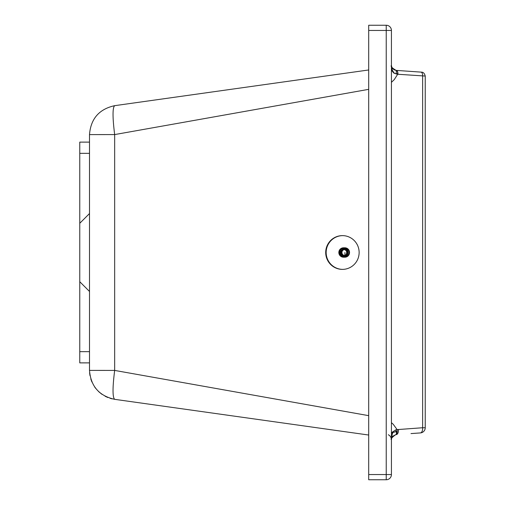 <?xml version="1.0" encoding="UTF-8"?>
<svg xmlns="http://www.w3.org/2000/svg" width="505" height="505" viewBox="0 0 505 505"><rect width="100%" height="100%" fill="white"/><g stroke="black" fill="none" stroke-linecap="round" stroke-linejoin="round"><path stroke-width="0.76" d="M79.765 281.721L89.505 291.454L89.505 351.657L79.765 351.657L79.765 223.279L89.505 213.546L89.505 153.343L79.765 153.343L79.765 223.279M92.75 370.399L114.66 370.417L368.701 415.659M92.75 134.601L114.66 134.582L368.701 89.341M342.649 235.62A16.88 16.715 -90 0 0 328.199 260.593A16.88 16.715 -90 0 0 342.649 269.38M391.425 65.555L391.425 65.896M327.751 260.593A16.88 16.715 -90 0 0 359.137 252.5A16.88 16.715 -90 0 0 342.422 235.62A16.88 16.715 -90 0 0 327.751 260.593M388.32 434.71L389.885 435.777L391.154 437.803L391.425 439.249M391.425 433.833L392.29 432.185L395.636 429.894L397.138 429.616A5.195 2.557 78.5 0 1 395.579 434.704L396.255 434.609C392.593 435.834 390.984 437.564 391.425 439.792A29.909 20.238 -179.6 0 1 391.425 439.464A5.195 4.261 1.8 0 1 391.425 439.628C390.378 439.236 391.766 437.595 395.579 434.704M391.425 422.672L393.199 424.25L397.138 429.616L422.634 427.741L422.634 76.002A3.895 1.944 -86 0 0 420.962 72.114L396.255 70.391A10.441 7.348 90 0 1 396.116 70.378A3.895 1.938 95.6 0 1 397.688 74.254L393.647 72.909L391.867 70.618L391.425 69.078M394.266 73.313L392.189 69.961L391.425 65.208C391.691 68.188 393.3 69.917 396.255 70.391A3.895 1.944 94 0 1 397.934 74.273A12.088 10.466 90 0 1 397.688 74.254L394.26 79.62L391.425 82.328M368.701 30.445L368.701 25.25L386.23 25.25A5.195 5.195 0 0 1 391.425 30.445L391.425 474.555L368.701 474.555L368.701 30.445L386.23 30.445L386.23 479.75A5.195 5.195 0 0 0 391.425 474.555M396.116 70.378C392 67.973 390.441 66.306 391.425 65.397A3.889 3.226 177.9 0 1 391.425 65.536A27.453 17.574 179.6 0 1 391.425 65.208A40.375 14.475 179.6 0 0 391.425 65.397M397.934 74.273L425.235 76.047C424.535 73.389 423.266 72.095 421.441 72.152L421.435 72.152M420.962 72.114L421.441 72.152M391.425 30.445L386.23 30.445L386.23 25.25M393.117 432.11L392.196 434.338L391.425 439.792A48.013 15.788 -179.6 0 1 391.425 439.628M114.597 105.678L114.654 105.671C112.501 107.641 112.501 117.28 114.66 134.582L89.505 134.601L89.505 370.399L114.66 370.417C112.495 387.72 112.495 397.359 114.66 399.329L368.701 435.032M368.701 479.75L386.23 479.75L368.701 479.75L368.701 474.555M79.765 351.657L79.765 362.88L89.505 362.88L89.505 370.399C90.755 386.243 99.138 395.888 114.66 399.329L114.42 399.297M112.066 398.849L110.033 398.293M107.83 397.511L105.103 396.248M101.96 394.329L98.62 391.602M95.716 388.402L94.58 386.855M91.91 382.007L90.805 379.015M89.959 375.518L89.6 372.74M395.655 429.888L396.324 431.352L391.886 432.804L397.252 431.289M410.988 433.58L420.4 432.924A5.195 5.195 0 0 0 425.235 427.741L422.634 427.741A5.195 2.594 86 0 1 420.4 432.924M368.701 69.968L114.66 105.671L368.701 69.968M79.765 153.343L79.765 142.12L89.505 142.12L89.505 134.601C90.755 118.757 99.138 109.112 114.66 105.671L211.835 92.011M397.706 73.743L396.027 73.629L396.141 74.077M396.027 73.629L394.209 73.294L396.027 73.629M396.362 431.352A5.195 0.36 -94 0 1 396.362 434.237M396.28 70.41L396.299 73.648M398.489 429.427A5.195 2.594 86 0 1 396.255 434.609M344.669 257.203A4.709 4.665 -90 0 0 349.548 252.506A4.709 4.665 -90 0 0 344.675 247.797M343.501 257.209L344.448 257.209A4.709 4.665 -90 0 0 349.113 252.506A4.709 4.665 -90 0 0 344.454 247.791L343.501 247.791A4.709 4.665 -90 0 0 338.836 252.494A4.709 4.665 -90 0 0 343.501 257.209A4.709 4.665 -90 0 0 348.16 252.506A4.709 4.665 -90 0 0 343.507 247.791M347.427 252.506A4.059 4.021 90 0 1 341.399 256.01A4.059 4.021 90 0 1 341.405 248.984A4.059 4.021 90 0 1 347.427 252.506M343.57 249.123L345.313 249.666L345.502 250.341L346.209 250.644L346.752 252.348L346.02 254.615L344.404 255.795L342.971 255.486L343.248 255.877L343.842 255.486M342.971 255.486L342.409 255.795L340.793 254.608L342.8 254.608L342.807 255.177M342.238 253.895L342.213 253.838A3.017 2.992 -90 0 0 342.238 253.895L340.761 253.895L340.793 254.608M340.761 253.895L342.257 253.851L342.283 254.608M341.942 252.999L341.935 252.936A3.017 2.992 -90 0 0 341.942 252.999L340.465 252.999L340.275 253.687M340.465 252.999L340.067 252.651L341.55 252.651L341.967 252.961L341.765 253.693M341.935 252.058L341.942 251.995A3.017 2.992 -90 0 0 341.935 252.058L340.452 252.058L340.067 252.651M340.452 252.058L340.181 251.604L341.67 251.604L341.973 252.027L341.55 252.651M342.213 251.155L342.245 251.099A3.017 2.992 -90 0 0 342.213 251.155L340.736 251.155L340.181 251.604M340.736 251.155L340.616 250.638L342.1 250.638L342.257 251.136L341.67 251.604M342.756 250.385L342.8 250.341A3.017 2.992 -90 0 0 342.756 250.385L340.616 250.638M341.279 250.385L341.323 249.861L342.807 249.861L342.807 250.385A2.986 2.961 -90 0 0 342.8 254.608L341.273 254.608M343.507 249.823L343.564 249.792A3.017 2.992 -90 0 0 343.507 249.823L341.323 249.861M342.03 249.823L342.661 249.337M344.397 249.52L344.435 249.552A2.986 2.961 -90 0 1 344.65 249.527L342.232 249.337M342.914 249.52L343.261 249.123M345.496 255.177L344.795 255.177M342.756 254.608A3.017 2.992 -90 0 0 342.8 254.653L342.8 254.608A2.986 2.961 -90 0 0 343.545 255.158L343.501 255.177A3.017 2.992 -90 0 0 343.558 255.202L343.545 255.158A2.986 2.961 -90 0 0 344.429 255.448L344.429 255.448A2.986 2.961 -90 0 0 344.65 255.48L343.905 255.48M344.429 255.448L342.908 255.473M343.558 255.202L342.081 255.202M343.501 255.177L342.024 255.17M342.8 254.653L341.317 254.653M342.213 253.838L340.73 253.838M341.935 252.936L340.452 252.936M341.942 251.995L340.465 251.995M342.245 251.099L340.761 251.099M342.8 250.341L341.323 250.341M343.564 249.792L342.087 249.792M343.659 249.52L343.558 249.836A2.986 2.961 -90 0 0 342.8 250.385M343.848 249.514L342.977 249.514M344.435 249.552L344.435 249.552A2.986 2.961 -90 0 0 343.551 249.836M345.502 249.823L344.801 249.823M114.66 134.582L114.66 370.417M343.564 255.877L343.248 255.877M342.655 255.663L342.226 255.663M342.8 255.139L341.317 255.139M342.1 254.356L340.61 254.356M341.664 253.39L340.181 253.39M341.55 252.342L340.067 252.336M341.765 251.307L340.282 251.301M344.896 252.5L344.89 255.177M391.425 439.792L391.482 439.003M425.235 76.047L425.235 427.741"/></g></svg>
